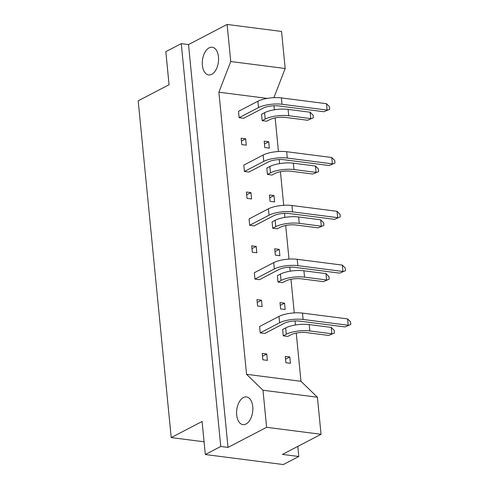<?xml version="1.0" encoding="UTF-8"?>
<svg xmlns="http://www.w3.org/2000/svg" width="489" height="489" viewBox="0 0 489 489"><rect width="100%" height="100%" fill="white"/><g stroke="black" fill="none" stroke-linecap="round" stroke-linejoin="round"><path stroke-width="0.73" d="M252.752 406.585A13.961 8.013 -82.7 0 0 246.493 396.927A13.961 8.013 -82.7 0 0 236.676 414.965A13.961 8.013 -82.7 0 0 242.935 424.623A13.961 8.013 -82.7 0 0 252.752 406.585M218.467 56.901A13.961 8.013 -82.7 0 0 212.208 47.244A13.961 8.013 -82.7 0 0 202.385 65.281A13.961 8.013 -82.7 0 0 208.65 74.939A13.961 8.013 -82.7 0 0 218.467 56.901M317.416 397.221L321.047 434.287L266.615 427.3L262.984 390.234L317.416 397.221L300.979 381.304L246.548 374.311L262.984 390.234M181.266 43.637L220.765 446.481L228.021 447.417L188.522 44.566L181.266 43.637L165.826 51.681L169.066 84.725L138.191 100.813L171.211 437.582L204.078 441.805M188.522 44.566L227.116 24.45L281.548 31.443L285.185 68.509L230.753 61.516L227.116 24.45M220.765 446.481L205.325 454.532L283.345 464.55L298.785 456.506L282.453 454.403L321.047 434.287M228.021 447.417L266.615 427.3M298.785 456.506L297.795 446.408M205.325 454.532L202.085 421.487L171.211 437.582M230.753 61.516L218.883 92.189L246.548 374.311M273.962 105.777L274.36 109.805M275.154 117.904L278.449 151.511M279.237 159.573L279.635 163.601M280.423 171.7L283.724 205.307M284.512 213.369L284.91 217.397M285.698 225.502L288.999 259.109M289.788 267.165L290.185 271.199M290.973 279.298L294.274 312.905M295.063 320.967L295.454 324.996M296.248 333.095L300.979 381.304M285.185 68.509L273.901 97.672M347.593 318.895L350.552 321.878L350.809 324.47L345.002 326.927L299.898 321.132A11.345 3.447 -5.6 0 0 284.146 323.357L264.757 333.461L260.221 332.881L259.598 326.524L278.987 316.42A16.932 5.147 174.4 0 1 302.489 313.107L347.593 318.895L348.217 325.252L303.113 319.458A16.932 5.147 174.4 0 0 279.61 322.777L260.221 332.881M262.232 353.425L266.774 354.005L267.391 360.362L262.856 359.782L262.232 353.425M267.232 98.399L218.883 92.189M261.499 300.209L262.116 306.566L257.581 305.98L256.963 299.629L261.499 300.209L257.232 302.428M342.318 265.099L345.277 268.082L345.534 270.668L339.727 273.131L294.623 267.336A11.345 3.447 -5.6 0 0 278.871 269.561L259.482 279.665L254.946 279.085L254.323 272.728L273.712 262.624A16.932 5.147 174.4 0 1 297.214 259.304L342.318 265.099L342.942 271.456L297.838 265.661A16.932 5.147 174.4 0 0 274.335 268.974L254.946 279.085M256.224 246.413L256.847 252.764L252.306 252.183L251.688 245.833L256.224 246.413L251.963 248.632M337.043 211.303L340.002 214.286L340.258 216.871L334.452 219.335L289.347 213.54A11.345 3.447 -5.6 0 0 273.596 215.759L254.207 225.869L249.671 225.282L249.048 218.931L268.437 208.827A16.932 5.147 174.4 0 1 291.939 205.508L337.043 211.303L337.667 217.654L292.563 211.865A16.932 5.147 174.4 0 0 269.06 215.178L249.671 225.282M250.949 192.617L251.572 198.968L247.031 198.387L246.413 192.03L250.949 192.617L246.688 194.836M331.768 157.507L334.727 160.49L334.983 163.075L329.176 165.533L284.072 159.744A11.345 3.447 -5.6 0 0 268.32 161.963L248.932 172.067L244.396 171.486L243.773 165.135L263.161 155.025A16.932 5.147 174.4 0 1 286.664 151.712L331.768 157.507L332.392 163.858L287.287 158.063A16.932 5.147 174.4 0 0 263.785 161.382L244.396 171.486M245.674 138.815L246.297 145.172L241.762 144.591L241.138 138.234L245.674 138.815L241.413 141.04M326.493 103.705L329.452 106.688L329.708 109.279L323.901 111.737L278.797 105.942A11.345 3.447 -5.6 0 0 263.045 108.167L243.656 118.271L239.121 117.69L238.498 111.333L257.886 101.229A16.932 5.147 174.4 0 1 281.389 97.916L326.493 103.705L327.117 110.062L282.012 104.267A16.932 5.147 174.4 0 0 258.51 107.586L239.121 117.69M289.812 356.97L290.435 363.321L285.9 362.74L285.276 356.383L289.812 356.97L285.552 359.189M331.255 327.416L334.213 330.399L334.47 332.985L328.663 335.442L306.597 332.612A11.345 3.447 -5.6 0 0 290.845 334.831L287.801 336.42L283.265 335.839L282.642 329.488L285.686 327.899A16.932 5.147 174.4 0 1 309.195 324.58L331.255 327.416L331.878 333.767L309.818 330.937A16.932 5.147 174.4 0 0 286.309 334.25L283.265 335.839M284.537 303.168L285.16 309.525L280.625 308.938L280.001 302.587L284.537 303.168L280.276 305.393M325.98 273.614L328.938 276.597L329.195 279.188L323.388 281.646L301.328 278.816A11.345 3.447 -5.6 0 0 285.57 281.034L282.526 282.624L277.99 282.043L277.367 275.686L280.417 274.097A16.932 5.147 174.4 0 1 303.92 270.784L325.98 273.614L326.603 279.971L304.543 277.135A16.932 5.147 174.4 0 0 281.034 280.454L277.99 282.043M279.262 249.372L279.885 255.729L275.35 255.142L274.726 248.791L279.262 249.372L275.001 251.59M320.705 219.818L323.663 222.801L323.92 225.386L318.113 227.85L296.053 225.013A11.345 3.447 -5.6 0 0 280.301 227.238L277.251 228.828L272.715 228.247L272.092 221.89L275.142 220.301A16.932 5.147 174.4 0 1 298.645 216.988L320.705 219.818L321.328 226.175L299.268 223.339A16.932 5.147 174.4 0 0 275.759 226.658L272.715 228.247M273.987 195.576L274.61 201.926L270.075 201.346L269.451 194.989L273.987 195.576L269.726 197.794M315.436 166.022L318.388 169.005L318.645 171.59L312.838 174.053L290.778 171.217A11.345 3.447 -5.6 0 0 275.026 173.442L271.976 175.031L267.44 174.445L266.817 168.094L269.867 166.504A16.932 5.147 174.4 0 1 293.369 163.185L315.436 166.022L316.053 172.373L293.993 169.542A16.932 5.147 174.4 0 0 270.484 172.855L267.44 174.445M268.712 141.773L269.335 148.13L264.8 147.55L264.176 141.193L268.712 141.773L264.451 143.998M310.16 112.225L313.113 115.202L313.37 117.794L307.563 120.251L285.503 117.421A11.345 3.447 -5.6 0 0 269.751 119.64L266.701 121.229L262.165 120.649L261.542 114.298L264.592 112.708A16.932 5.147 174.4 0 1 288.094 109.389L310.16 112.225L310.778 118.576L288.718 115.74A16.932 5.147 174.4 0 0 265.215 119.059L262.165 120.649M266.774 354.005L262.507 356.23M334.47 332.985L328.663 335.442M350.809 324.47L345.002 326.927M329.195 279.188L323.388 281.646M323.92 225.386L318.113 227.85M318.645 171.59L312.838 174.053M313.37 117.794L307.563 120.251M345.534 270.668L339.727 273.131M340.258 216.871L334.452 219.335M334.983 163.075L329.176 165.533M329.708 109.279L323.901 111.737M309.818 330.937L309.195 324.58M286.309 334.25L285.686 327.899M303.113 319.458L302.489 313.107M279.61 322.777L278.987 316.42M304.543 277.135L303.92 270.784M281.034 280.454L280.417 274.097M299.268 223.339L298.645 216.988M275.759 226.658L275.142 220.301M293.993 169.542L293.369 163.185M270.484 172.855L269.867 166.504M288.718 115.74L288.094 109.389M265.215 119.059L264.592 112.708M297.838 265.661L297.214 259.304M274.335 268.974L273.712 262.624M292.563 211.865L291.939 205.508M269.06 215.178L268.437 208.827M287.287 158.063L286.664 151.712M263.785 161.382L263.161 155.025M282.012 104.267L281.389 97.916M258.51 107.586L257.886 101.229"/></g></svg>
